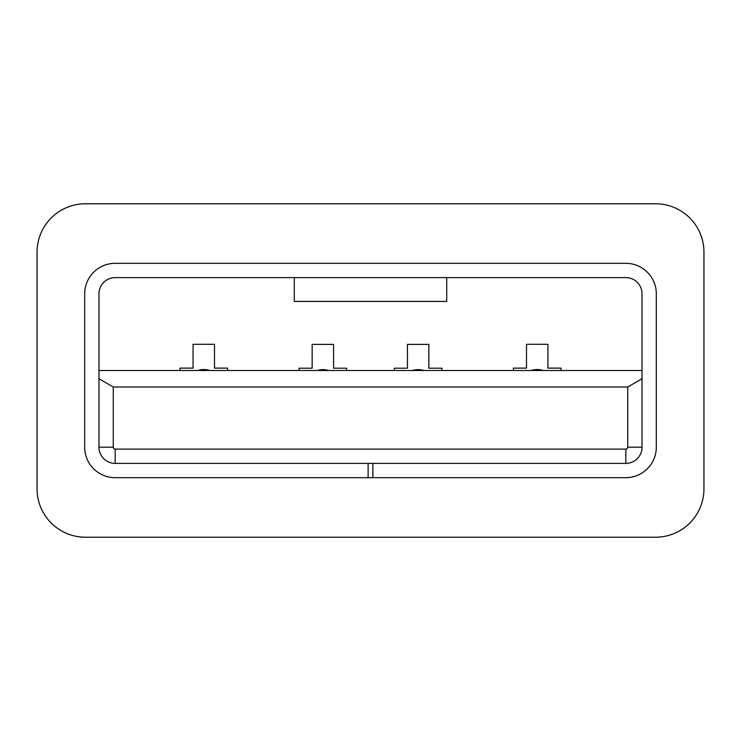 <?xml version="1.0" encoding="UTF-8"?>
<svg xmlns="http://www.w3.org/2000/svg" width="741" height="741" viewBox="0 0 741 741"><rect width="100%" height="100%" fill="white"/><g stroke="black" fill="none" stroke-linecap="round" stroke-linejoin="round"><path stroke-width="1.11" d="M85.447 203.775A48.397 48.397 0 0 0 37.05 252.172L37.05 488.828A48.397 48.397 0 0 0 85.447 537.225L655.553 537.225A48.397 48.397 0 0 0 703.95 488.828L703.95 252.172A48.397 48.397 0 0 0 655.553 203.775L85.447 203.775M625.83 263.324L115.17 263.324A30.483 30.483 0 0 0 84.687 293.806L84.687 447.194A30.483 30.483 0 0 0 115.17 477.676L625.83 477.676A30.483 30.483 0 0 0 656.313 447.194L656.313 293.806A30.483 30.483 0 0 0 625.83 263.324M372.88 477.676L372.88 463.394L625.83 463.394A16.2 16.2 0 0 0 642.021 447.194L642.021 293.806A16.2 16.2 0 0 0 625.83 277.606L115.17 277.606A16.2 16.2 0 0 0 98.979 293.806L98.979 447.194A16.2 16.2 0 0 0 115.17 463.394L368.12 463.394L368.12 477.676M372.88 463.394L368.12 463.394M394.314 370.5L394.314 368.212L407.42 368.212L407.42 344.389L428.854 344.389L428.854 368.212L441.951 368.212L441.951 370.5M513.411 370.5L513.411 368.12L526.508 368.12L526.508 344.296L547.942 344.296L547.942 368.12L561.039 368.12L561.039 370.5M294.279 277.606L294.279 301.43L446.721 301.43L446.721 277.606M115.17 277.606A16.2 16.2 0 0 0 98.979 293.806M179.961 370.5L179.961 368.12L193.058 368.12L193.058 344.296L214.492 344.296L214.492 368.12L227.589 368.12L227.589 370.5M299.049 370.5L299.049 368.212L312.146 368.212L312.146 344.389L333.58 344.389L333.58 368.212L346.686 368.212L346.686 370.5M98.979 370.5L642.021 370.5M627.729 447.194L627.729 387.006L113.271 387.006L113.271 447.194A1.908 1.908 0 0 0 115.17 449.102L625.83 449.102A1.908 1.908 0 0 0 627.729 447.194L642.021 447.194M113.271 387.006L98.979 378.753M642.021 378.753L627.729 387.006M209.805 370.5A19.331 19.331 0 0 0 197.745 370.5A19.331 19.331 0 0 1 209.805 370.5M328.606 370.5A19.331 19.331 0 0 0 317.12 370.5A19.331 19.331 0 0 1 328.606 370.5M543.255 370.5A19.331 19.331 0 0 0 531.195 370.5A19.331 19.331 0 0 1 543.255 370.5M423.88 370.5A19.331 19.331 0 0 0 412.394 370.5A19.331 19.331 0 0 1 423.88 370.5M113.271 447.194L98.979 447.194M115.17 449.102L115.17 463.394M625.83 449.102L625.83 463.394"/></g></svg>
